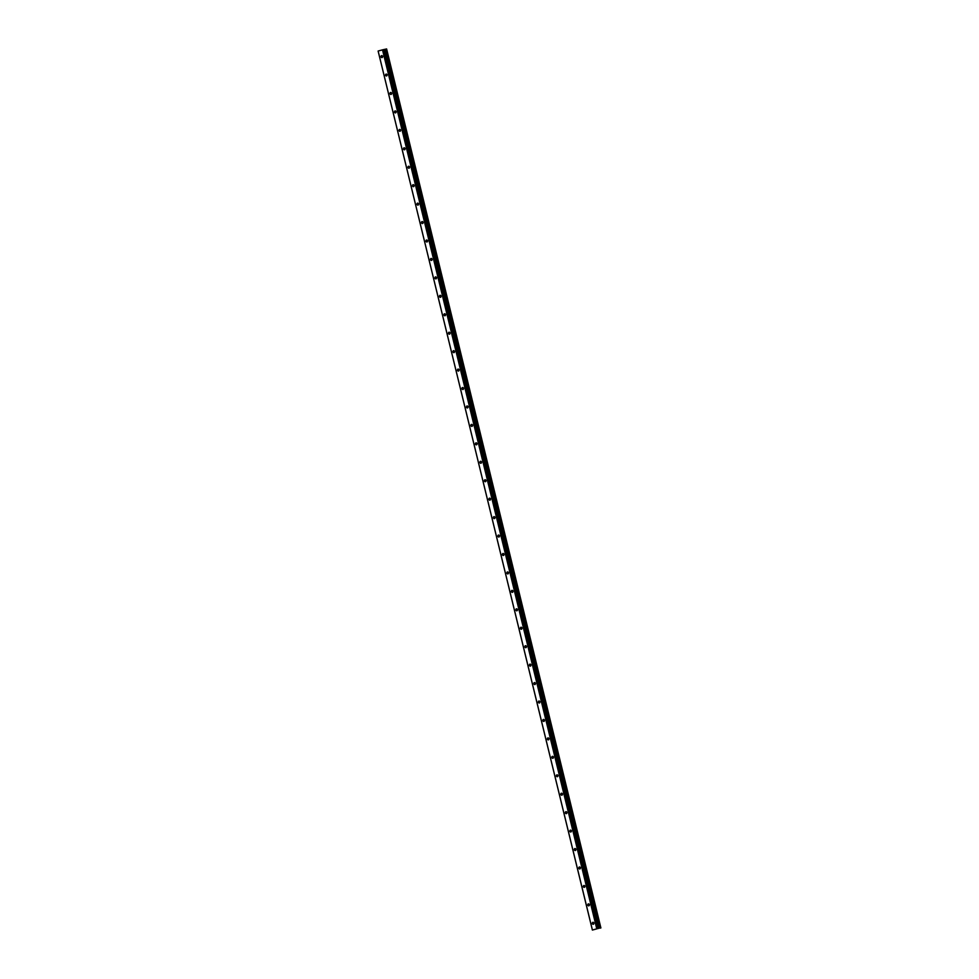 <?xml version="1.0" encoding="UTF-8"?>
<svg xmlns="http://www.w3.org/2000/svg" width="979" height="979" viewBox="0 0 979 979"><rect width="100%" height="100%" fill="white"/><g stroke="black" fill="none" stroke-linecap="round" stroke-linejoin="round"><path stroke-width="1.47" d="M592.319 923.503A1.114 0.808 -102.2 0 0 593.874 923.087A1.114 0.808 -102.2 0 0 592.319 923.503M381.039 56.806A1.114 0.808 -102.2 0 0 382.593 56.39A1.114 0.808 -102.2 0 0 381.039 56.806M385.542 75.236A1.114 0.808 -102.2 0 0 387.084 74.82A1.114 0.808 -102.2 0 0 385.542 75.236M390.034 93.678A1.114 0.808 -102.2 0 0 391.588 93.262A1.114 0.808 -102.2 0 0 390.034 93.678M394.525 112.12A1.114 0.808 -102.2 0 0 396.079 111.704A1.114 0.808 -102.2 0 0 394.525 112.12M399.028 130.562A1.114 0.808 -102.2 0 0 400.57 130.146A1.114 0.808 -102.2 0 0 399.028 130.562M403.519 149.004A1.114 0.808 -102.2 0 0 405.073 148.588A1.114 0.808 -102.2 0 0 403.519 149.004M408.01 167.446A1.114 0.808 -102.2 0 0 409.565 167.03A1.114 0.808 -102.2 0 0 408.01 167.446M412.514 185.888A1.114 0.808 -102.2 0 0 414.068 185.472A1.114 0.808 -102.2 0 0 412.514 185.888M417.005 204.33A1.114 0.808 -102.2 0 0 418.559 203.913A1.114 0.808 -102.2 0 0 417.005 204.33M421.496 222.759A1.114 0.808 -102.2 0 0 423.05 222.343A1.114 0.808 -102.2 0 0 421.496 222.759M426 241.201A1.114 0.808 -102.2 0 0 427.554 240.785A1.114 0.808 -102.2 0 0 426 241.201M430.491 259.643A1.114 0.808 -102.2 0 0 432.045 259.227A1.114 0.808 -102.2 0 0 430.491 259.643M434.982 278.085A1.114 0.808 -102.2 0 0 436.536 277.669A1.114 0.808 -102.2 0 0 434.982 278.085M439.485 296.527A1.114 0.808 -102.2 0 0 441.039 296.111A1.114 0.808 -102.2 0 0 439.485 296.527M443.976 314.969A1.114 0.808 -102.2 0 0 445.531 314.553A1.114 0.808 -102.2 0 0 443.976 314.969M448.468 333.411A1.114 0.808 -102.2 0 0 450.022 332.995A1.114 0.808 -102.2 0 0 448.468 333.411M452.971 351.853A1.114 0.808 -102.2 0 0 454.525 351.437A1.114 0.808 -102.2 0 0 452.971 351.853M457.462 370.282A1.114 0.808 -102.2 0 0 459.016 369.866A1.114 0.808 -102.2 0 0 457.462 370.282M461.953 388.724A1.114 0.808 -102.2 0 0 463.508 388.308A1.114 0.808 -102.2 0 0 461.953 388.724M466.457 407.166A1.114 0.808 -102.2 0 0 468.011 406.75A1.114 0.808 -102.2 0 0 466.457 407.166M470.948 425.608A1.114 0.808 -102.2 0 0 472.502 425.192A1.114 0.808 -102.2 0 0 470.948 425.608M475.439 444.05A1.114 0.808 -102.2 0 0 476.993 443.634A1.114 0.808 -102.2 0 0 475.439 444.05M479.943 462.492A1.114 0.808 -102.2 0 0 481.497 462.076A1.114 0.808 -102.2 0 0 479.943 462.492M484.434 480.934A1.114 0.808 -102.2 0 0 485.988 480.518A1.114 0.808 -102.2 0 0 484.434 480.934M488.925 499.376A1.114 0.808 -102.2 0 0 490.479 498.96A1.114 0.808 -102.2 0 0 488.925 499.376M493.428 517.818A1.114 0.808 -102.2 0 0 494.982 517.401A1.114 0.808 -102.2 0 0 493.428 517.818M497.919 536.247A1.114 0.808 -102.2 0 0 499.474 535.831A1.114 0.808 -102.2 0 0 497.919 536.247M502.411 554.689A1.114 0.808 -102.2 0 0 503.965 554.273A1.114 0.808 -102.2 0 0 502.411 554.689M506.914 573.131A1.114 0.808 -102.2 0 0 508.468 572.715A1.114 0.808 -102.2 0 0 506.914 573.131M511.405 591.573A1.114 0.808 -102.2 0 0 512.959 591.157A1.114 0.808 -102.2 0 0 511.405 591.573M515.896 610.015A1.114 0.808 -102.2 0 0 517.45 609.599A1.114 0.808 -102.2 0 0 515.896 610.015M520.4 628.457A1.114 0.808 -102.2 0 0 521.954 628.041A1.114 0.808 -102.2 0 0 520.4 628.457M524.891 646.899A1.114 0.808 -102.2 0 0 526.445 646.483A1.114 0.808 -102.2 0 0 524.891 646.899M529.382 665.341A1.114 0.808 -102.2 0 0 530.936 664.925A1.114 0.808 -102.2 0 0 529.382 665.341M533.885 683.77A1.114 0.808 -102.2 0 0 535.44 683.354A1.114 0.808 -102.2 0 0 533.885 683.77M538.377 702.212A1.114 0.808 -102.2 0 0 539.931 701.796A1.114 0.808 -102.2 0 0 538.377 702.212M542.868 720.654A1.114 0.808 -102.2 0 0 544.422 720.238A1.114 0.808 -102.2 0 0 542.868 720.654M547.371 739.096A1.114 0.808 -102.2 0 0 548.925 738.68A1.114 0.808 -102.2 0 0 547.371 739.096M551.862 757.538A1.114 0.808 -102.2 0 0 553.416 757.122A1.114 0.808 -102.2 0 0 551.862 757.538M556.366 775.98A1.114 0.808 -102.2 0 0 557.908 775.564A1.114 0.808 -102.2 0 0 556.366 775.98M560.857 794.422A1.114 0.808 -102.2 0 0 562.411 794.006A1.114 0.808 -102.2 0 0 560.857 794.422M565.348 812.864A1.114 0.808 -102.2 0 0 566.902 812.448A1.114 0.808 -102.2 0 0 565.348 812.864M569.851 831.293A1.114 0.808 -102.2 0 0 571.393 830.877A1.114 0.808 -102.2 0 0 569.851 831.293M574.343 849.735A1.114 0.808 -102.2 0 0 575.897 849.319A1.114 0.808 -102.2 0 0 574.343 849.735M578.834 868.177A1.114 0.808 -102.2 0 0 580.388 867.761A1.114 0.808 -102.2 0 0 578.834 868.177M583.337 886.619A1.114 0.808 -102.2 0 0 584.879 886.203A1.114 0.808 -102.2 0 0 583.337 886.619M587.828 905.061A1.114 0.808 -102.2 0 0 589.382 904.645A1.114 0.808 -102.2 0 0 587.828 905.061M596.786 928.851L592.393 930.05L378.127 51.03L382.52 49.856L596.786 928.851L592.405 930.026L378.127 51.03M382.52 49.856L383.205 49.684L597.484 928.679M383.205 49.684L386.607 48.95L600.886 927.945M600.494 928.031L386.228 49.036M599.797 928.19L385.518 49.195M598.487 928.471L384.209 49.476"/></g></svg>
